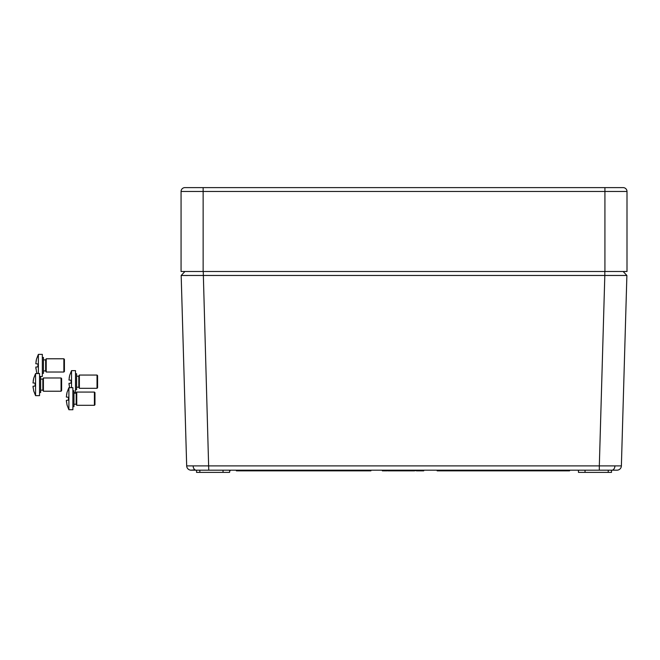 <?xml version="1.0" encoding="UTF-8"?>
<svg xmlns="http://www.w3.org/2000/svg" width="660" height="660" viewBox="0 0 660 660"><rect width="100%" height="100%" fill="white"/><g stroke="black" fill="none" stroke-linecap="round" stroke-linejoin="round"><path stroke-width="0.99" d="M614.031 470.184L617.067 470.159M599.321 470.184L191.095 470.184A4.414 4.414 0 0 1 186.681 465.894L599.321 465.894L599.321 470.184L616.918 470.184L600.666 470.184M621.382 465.894L626.885 275.467L604.816 275.467L599.321 465.894L621.382 465.894A4.414 4.414 0 0 1 616.968 470.184M190.996 470.159L194.04 469.928M611.548 470.184L611.506 472.387L578.473 472.387L578.432 470.184M388.872 470.844L393.03 470.844L393.038 470.184L393.245 470.844L398.97 470.844L398.986 470.184M207.397 470.184L194.04 470.184M398.97 470.844L402.814 470.844L402.814 470.184L406.684 470.184L406.684 470.844L408.581 470.844L408.598 470.184M410.182 470.184L410.19 470.844L412.822 470.844L412.822 470.184L416.691 470.844L416.691 470.184M398.293 470.184L399.168 470.184L399.201 470.844M186.681 465.894L181.178 275.467L187.539 275.525M604.816 271.499L604.816 275.467L181.178 275.467L184.924 271.499M229.63 470.184L229.589 472.387L196.556 472.387L196.515 470.184M223.047 472.387L223.006 470.184M585.016 472.387L585.057 470.184M382.346 470.184L382.354 470.844L383.056 470.844L383.039 470.184M383.056 470.844L383.493 470.184M383.493 470.844L384.904 470.844L384.92 470.184M387.791 470.184L387.799 470.844L390.456 470.844L390.456 470.184M392.634 470.844L392.642 470.184M388.195 470.844L388.187 470.184M396.322 470.844L396.322 470.184M393.03 470.844L393.748 470.844L393.269 470.184M400.183 470.844L400.174 470.184M402.814 470.844L404.613 470.844L404.613 470.184M404.613 470.844L406.684 470.844M401.659 470.844L401.651 470.184M400.859 470.844L400.867 470.184L400.859 470.844M416.691 470.844L418.588 470.844L418.597 470.184M412.822 470.844L414.612 470.844M411.659 470.844L411.659 470.184M410.858 470.844L410.875 470.184L410.858 470.844M384.904 470.844L387.082 470.844L387.098 470.184M393.913 470.844L394.416 470.844M394.523 470.844L395.901 470.844M408.169 470.844L410.264 470.844M413.87 470.844L414.414 470.844M421.641 470.184L421.641 470.844L419.479 470.844L419.488 470.184L419.479 470.844L418.811 470.844L418.795 470.184M421.641 470.844L423.736 470.844L423.753 470.184M229.622 470.844L230.125 470.184M230.109 470.844L230.323 470.184M370.92 470.184L370.903 470.844L236.379 470.844L236.371 470.184M238.474 470.844L238.458 470.184M569.605 470.184L569.588 470.844L437.159 470.844L437.143 470.184M626.885 275.467L623.139 271.499M94.405 392.073L94.957 392.617L94.957 404.761L94.405 405.314L94.405 392.073L76.741 392.073L76.741 405.314L76.189 404.209L76.189 393.17L73.978 393.17M68.904 387.651L72.88 387.651L72.88 409.728L68.904 409.728L68.904 387.651L66.982 392.51M66.569 394.729L66.974 392.774M66.982 392.733L66.338 397.039L68.467 397.254L68.467 400.125L66.338 400.348L67.023 404.877M66.495 402.138L66.412 401.453M72.88 390.745L73.978 390.745L73.978 406.642L72.88 406.642M63.871 358.784L64.416 359.337L64.416 371.481L63.871 372.034L63.871 358.784L46.208 358.784L46.208 372.034L45.656 370.928L45.656 359.89L43.444 359.89M38.371 373.56L38.371 354.37L36.448 359.23M36.036 361.449L36.44 359.486M36.448 359.444L35.805 363.751L37.925 363.974L37.925 366.844L35.805 367.067L36.49 371.588M39.542 376.447L42.347 376.447L42.347 354.37L38.371 354.37M35.962 368.849L35.879 368.164M42.347 357.464L43.444 357.464L43.444 373.354L42.347 373.354M61.066 377.974L61.619 378.526L61.619 390.671L61.066 391.223L61.066 377.974L43.403 377.974L43.403 391.223L42.85 390.118L42.85 379.079L40.648 379.079M35.566 373.56L39.542 373.56L39.542 395.637L35.566 395.637L35.566 373.56L33.643 378.419M33.231 380.638L33.635 378.675M33.643 378.634L33 382.94L35.128 383.163L35.128 386.034L33 386.257L33.693 390.778M33.157 388.039L33.074 387.354M39.542 376.654L40.648 376.654L40.648 392.543L39.542 392.543M97.028 375.061L97.581 375.614L97.581 387.758L97.028 388.311L97.028 375.061L79.365 375.061L79.365 388.311L78.812 387.205L78.812 376.167L76.609 376.167M71.528 387.651L71.528 370.648L69.605 375.507M69.193 377.726L69.597 375.763M69.605 375.721L68.962 380.028L71.09 380.251L71.09 383.122L68.962 383.344L69.655 387.865M73.978 392.725L75.504 392.725L75.504 370.648L71.528 370.648M69.118 385.126L69.036 384.442M75.504 373.741L76.609 373.741L76.609 389.631L75.504 389.631M181.063 271.499L181.063 191.474A3.861 3.861 0 0 1 184.924 187.613L623.139 187.613A3.861 3.861 0 0 1 627 191.474L627 271.499L181.063 271.499M627 191.474A3.861 3.861 0 0 0 623.139 187.613A3.861 3.861 0 0 1 627 191.474L203.14 191.474L203.14 271.499M612.86 469.92A4.414 3.118 -90 0 0 614.922 465.952M195.203 469.92A4.414 3.118 -90 0 1 193.141 465.952M203.247 271.499L208.75 470.184M199.831 472.387L199.831 470.184M608.231 472.387L608.231 470.184M604.923 271.499L604.923 187.613M203.14 187.613L203.14 191.474L181.063 191.474M76.189 393.17L76.741 392.073M76.189 404.209L73.978 404.209M68.904 409.728L66.982 404.877M94.405 405.314L76.741 405.314M45.656 359.89L46.208 358.784M45.656 370.928L43.444 370.928M37.067 373.56L36.448 371.588M63.871 372.034L46.208 372.034M42.85 379.079L43.403 377.974M42.85 390.118L40.648 390.118M35.566 395.637L33.643 390.778M61.066 391.223L43.403 391.223M78.812 376.167L79.365 375.061M78.812 387.205L76.609 387.205M97.028 388.311L79.365 388.311"/></g></svg>
